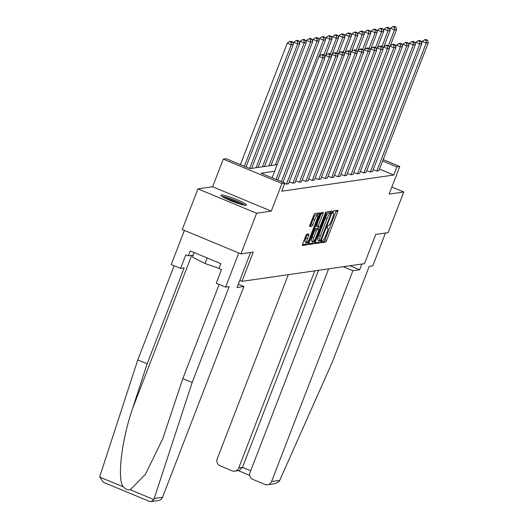 <?xml version="1.0" encoding="UTF-8"?>
<svg xmlns="http://www.w3.org/2000/svg" width="528" height="528" viewBox="0 0 528 528"><rect width="100%" height="100%" fill="white"/><g stroke="black" fill="none" stroke-linecap="round" stroke-linejoin="round"><path stroke-width="0.79" d="M321.374 241.692L321.196 242.761L325.538 242.141A1.723 0.356 112.6 0 0 326.561 240.484L337.643 211.774A1.723 0.356 112.6 0 0 337.894 210.236A1.723 0.356 112.6 0 0 337.854 210.236L333.538 210.857L332.647 213.088L333.234 213.008A5.511 1.135 112.6 0 1 333.379 213.028A5.511 1.135 112.6 0 1 332.561 217.925L331.637 220.321A5.511 1.135 112.6 0 1 328.37 225.614L327.815 225.694L327.096 226.855L326.918 227.924L327.512 227.845A5.511 1.135 112.6 0 1 327.65 227.865A5.511 1.135 112.6 0 1 326.839 232.762L325.915 235.158A5.511 1.135 112.6 0 1 322.648 240.451L322.087 240.53L321.374 241.692M246.055 205.28A13.688 1.63 21.1 0 0 246.457 205.069A13.688 1.63 21.1 0 0 235.607 199.142A13.688 1.63 21.1 0 0 221.318 195.004A13.688 1.63 21.1 0 0 220.922 195.215A13.688 1.63 21.1 0 0 231.772 201.142A13.688 1.63 21.1 0 0 246.055 205.28M306.794 234.227A1.723 0.356 112.6 0 0 305.778 235.884L302.669 243.943A1.723 0.356 112.6 0 0 302.412 245.474A1.723 0.356 112.6 0 0 302.458 245.474L307.25 244.781A1.723 0.356 112.6 0 0 308.273 243.131L319.348 214.414A1.723 0.356 112.6 0 0 319.605 212.883A1.723 0.356 112.6 0 0 319.559 212.876L314.767 213.569A1.723 0.356 112.6 0 0 313.744 215.226L309.989 224.954A1.723 0.356 112.6 0 0 309.738 226.486A1.723 0.356 112.6 0 0 309.784 226.492L311.83 226.195A1.723 0.356 112.6 0 0 312.853 224.539L314.714 219.714A4.607 0.95 112.6 0 1 317.572 215.305A4.607 0.95 112.6 0 1 316.886 219.404L309.593 238.306A4.607 0.95 112.6 0 1 306.742 242.715A4.607 0.95 112.6 0 1 307.421 238.623L308.636 235.468A1.723 0.356 112.6 0 0 308.893 233.937A1.723 0.356 112.6 0 0 308.847 233.93L306.794 234.227M240.933 253.882L182.266 229.522L197.941 188.885L256.608 213.246L240.933 253.882L253.255 252.1L241.969 281.358L364.498 263.65L375.784 234.399L388.113 232.617L403.788 191.981L389.103 194.106L399.769 166.478L396.871 166.894L393.736 175.019L281.714 191.209L284.849 183.077L281.959 183.5L223.291 159.133L226.182 158.717L249.968 168.597L277.187 164.663M256.608 213.246L271.293 211.127L281.959 183.5M315.295 242.114A1.723 0.356 112.6 0 0 315.038 243.646A1.723 0.356 112.6 0 0 315.084 243.652L319.876 242.959A1.723 0.356 112.6 0 0 320.899 241.303L331.98 212.593A1.723 0.356 112.6 0 0 332.231 211.055A1.723 0.356 112.6 0 0 332.185 211.055L327.393 211.748A1.723 0.356 112.6 0 0 326.377 213.398L315.295 242.114M313.559 243.87L308.768 244.563A1.723 0.356 112.6 0 1 308.728 244.556A1.723 0.356 112.6 0 1 308.979 243.025L320.06 214.309A1.723 0.356 112.6 0 1 321.083 212.659L323.136 212.362A1.723 0.356 112.6 0 1 323.176 212.368A1.723 0.356 112.6 0 1 322.925 213.899L318.43 225.542A1.723 0.356 112.6 0 0 318.173 227.073A1.723 0.356 112.6 0 0 318.219 227.08L319.579 226.882A1.723 0.356 112.6 0 0 320.602 225.232L325.281 213.107L326.027 211.952L325.849 213.022L314.582 242.22A1.723 0.356 112.6 0 1 313.559 243.87L311.975 243.217L308.761 243.679M403.788 191.981L391.835 187.024M239.798 280.454L241.969 281.358M393.736 175.019L379.513 169.112M378.926 170.63L376.616 171.059L373.21 169.646M372.471 171.567L370.161 171.989L366.762 170.584M366.023 172.498L363.706 172.927L360.307 171.514M359.568 173.428L357.251 173.857L353.852 172.445M353.113 174.359L350.803 174.788L347.398 173.375M346.658 175.296L344.348 175.725L340.949 174.313M340.21 176.227L337.894 176.656L334.495 175.243M333.755 177.157L331.439 177.586L328.04 176.174M327.301 178.088L324.991 178.517L321.592 177.104M320.852 179.025L318.536 179.454L315.137 178.042M314.398 179.956L312.081 180.385L308.682 178.972M307.943 180.886L305.633 181.315L302.227 179.903M301.488 181.817L299.178 182.246L295.779 180.833M295.04 182.754L292.723 183.183L289.324 181.771M288.585 183.685L286.268 184.114L284.704 183.46M240.524 164.32L239.89 164.413M271.293 211.127L212.626 186.767L197.941 188.885M212.626 186.767L223.291 159.133M274.646 171.244L261.07 173.204L284.849 183.077M396.871 166.894L382.648 160.987M383.189 159.595L399.769 166.478M321.308 241.864L323.954 241.481A1.723 0.356 112.6 0 0 324.977 239.831L336.059 211.114A1.723 0.356 112.6 0 0 336.277 210.461M329.993 212.975L330.389 211.933A1.723 0.356 112.6 0 0 330.607 211.279M315.077 242.768L318.292 242.299A1.723 0.356 112.6 0 0 319.275 240.742M320.291 240.788L330.733 214.427L330.911 213.352L330.29 213.437A5.511 1.135 112.6 0 0 327.023 218.731L320.371 235.957A5.511 1.135 112.6 0 0 319.559 240.86A5.511 1.135 112.6 0 0 319.704 240.874L320.291 240.788M329.347 212.718L330.878 213.352M319.559 240.86L317.975 240.2A5.511 1.135 112.6 0 1 318.787 235.303L325.433 218.071A5.511 1.135 112.6 0 1 328.706 212.777L329.294 212.692M318.14 227.047L316.635 226.42A1.723 0.356 112.6 0 1 316.589 226.42A1.723 0.356 112.6 0 1 316.846 224.888L321.341 213.239A1.723 0.356 112.6 0 0 321.552 212.586M318.608 227.027L317.929 228.776M313.764 237.626A4.607 0.95 112.6 0 0 313.084 241.725A4.607 0.95 112.6 0 0 315.942 237.316L318.509 230.657A1.723 0.356 112.6 0 0 318.76 229.119A1.723 0.356 112.6 0 0 318.721 229.119L317.361 229.317A1.723 0.356 112.6 0 0 316.338 230.967L313.764 237.626L312.18 236.973A4.607 0.95 112.6 0 0 311.5 241.065L313.084 241.725M317.216 228.492A1.723 0.356 112.6 0 0 317.176 228.466A1.723 0.356 112.6 0 0 317.13 228.459L318.721 229.119M312.18 236.973L314.754 230.307A1.723 0.356 112.6 0 1 315.77 228.657L317.13 228.459M311.975 243.217A1.723 0.356 112.6 0 0 312.952 241.672M306.742 242.715L305.158 242.062A4.607 0.95 112.6 0 1 305.837 237.963L307.052 234.808A1.723 0.356 112.6 0 0 307.27 234.161M317.572 215.305L315.982 214.645A4.607 0.95 112.6 0 0 313.13 219.061L314.714 219.714M309.778 225.608L310.246 225.535A1.723 0.356 112.6 0 0 311.269 223.885L313.13 219.061M317.222 215.16L317.764 213.754A1.723 0.356 112.6 0 0 317.981 213.107M302.452 244.589L305.659 244.127A1.723 0.356 112.6 0 0 306.61 242.662M388.41 45.639L394.475 29.918L396.548 29.621L390.271 45.877M394.416 27.265L395.861 27.06L394.277 26.4L392.825 26.611L394.416 27.265L394.475 29.918L390.515 28.274L389.902 29.852M396.548 29.621L395.861 27.06M392.825 26.611L390.515 28.274M376.82 171.032L426.188 43.085L422.222 41.441L421.615 43.019M378.886 170.729L428.254 42.788L426.188 43.085L426.122 40.438L427.574 40.227L425.99 39.567L424.538 39.778L426.122 40.438M422.222 41.441L424.538 39.778M427.574 40.227L428.254 42.788M222.895 196.984A11.84 1.412 -158.9 0 1 233.693 200.125A11.84 1.412 -158.9 0 1 243.804 205.049M240.458 204.197A10.969 1.307 21.1 0 0 225.944 198.594M194.152 252.562L192.423 257.044L205.016 263.525L219.074 268.33M207.161 257.961L205.016 263.525M244.933 205.24A13.596 1.624 21.1 0 0 233.772 199.927A13.596 1.624 21.1 0 0 221.932 196.363M279.741 480.348L279.081 481.47L275.081 483.674L267.571 484.763A5.267 5.115 -98.2 0 0 271.577 481.529L279.741 480.348L332.244 362.267L369.244 266.369L372.801 265.861L385.48 232.993M288.295 274.659L217.186 458.944A5.267 5.115 -98.2 0 0 220.064 465.795L232.115 470.798A5.267 5.115 -98.2 0 0 238.755 467.894L242.477 467.359L239.092 470.501L234.749 471.134M314.794 270.831L238.755 467.894M328.627 268.838L250.008 472.573A5.267 5.115 -98.2 0 0 252.886 479.424L264.937 484.427A5.267 5.115 -98.2 0 0 267.571 484.763M343.266 266.719L352.915 270.725L271.577 481.529M350.051 265.742L359.7 269.749L352.915 270.725M361.904 264.026L359.7 269.749M318.516 270.296L242.477 467.359L250.701 470.778M192.179 382.503L229.178 286.612L225.621 287.126L216.269 283.239L221.536 269.584L218.995 268.534L220.876 263.657L190.278 250.952L188.397 255.823L185.856 254.773L180.589 268.422L184.147 267.907L147.147 363.805L137.788 359.918L99.983 475.88L99.746 477.094L103.415 482.288L149.45 501.402L151.021 501.6L153.853 499.561L192.179 382.503L182.82 378.616L219.16 284.44M147.147 363.805L132.455 408.857C121.532 440.656 116.998 479.477 123.347 486.889C125.255 489.146 127.552 490.096 130.251 489.76L145.484 474.21L162.769 438.761L182.82 378.616M180.589 268.422L171.23 264.541L184.404 230.406L238.788 252.991L225.621 287.126M137.788 359.918L174.128 265.742M250.589 252.483L237.092 287.463L243.877 286.48L162.532 497.284A5.267 5.115 81.8 0 1 158.532 500.518L151.021 501.6M243.877 286.48L238.352 284.189M188.397 255.823L193.156 255.136M149.008 501.178L149.45 501.402M381.955 46.57L388.021 30.848L390.093 30.551L383.816 46.814M387.961 28.202L389.407 27.991L387.823 27.331L386.377 27.542L387.961 28.202L388.021 30.848L384.061 29.205L383.453 30.782M390.093 30.551L389.407 27.991M386.377 27.542L384.061 29.205M375.507 47.5L381.572 31.786L383.638 31.482L377.362 47.744M381.506 29.132L382.952 28.921L381.368 28.268L379.922 28.472L381.506 29.132L381.572 31.786L377.606 30.136L376.999 31.713M383.638 31.482L382.952 28.921M379.922 28.472L377.606 30.136M370.366 171.963L419.734 44.022L415.774 42.372L415.166 43.949M372.438 171.666L421.806 43.718L419.734 44.022L419.674 41.369L421.12 41.158L419.536 40.498L418.084 40.709L419.674 41.369M415.774 42.372L418.084 40.709M421.12 41.158L421.806 43.718M363.911 172.894L413.285 44.953L409.319 43.309L408.712 44.88M365.983 172.597L415.351 44.656L413.285 44.953L413.219 42.299L414.665 42.095L413.081 41.435L411.635 41.639L413.219 42.299M409.319 43.309L411.635 41.639M414.665 42.095L415.351 44.656M369.052 48.431L375.118 32.716L377.183 32.419L370.913 48.675M375.052 30.063L376.504 29.858L374.913 29.198L373.468 29.403L375.052 30.063L375.118 32.716L371.151 31.073L370.544 32.644M377.183 32.419L376.504 29.858M373.468 29.403L371.151 31.073M362.597 49.368L368.663 33.647L370.735 33.35L364.459 49.612M368.603 31L370.049 30.789L368.465 30.129L367.013 30.34L368.603 31L368.663 33.647L364.703 32.003L364.089 33.581M370.735 33.35L370.049 30.789M367.013 30.34L364.703 32.003M356.149 50.299L362.208 34.584L364.28 34.28L358.004 50.543M362.149 31.931L363.594 31.72L362.01 31.06L360.565 31.271L362.149 31.931L362.208 34.584L358.248 32.934L357.641 34.511M364.28 34.28L363.594 31.72M360.565 31.271L358.248 32.934M357.463 173.824L406.831 45.883L402.864 44.24L402.257 45.817M359.528 173.527L408.896 45.586L406.831 45.883L406.765 43.23L408.217 43.025L406.626 42.365L405.181 42.577L406.765 43.23M402.864 44.24L405.181 42.577M408.217 43.025L408.896 45.586M351.008 174.761L400.376 46.814L396.416 45.17L395.802 46.748M353.074 174.458L402.448 46.517L400.376 46.814L400.31 44.167L401.762 43.956L400.178 43.296L398.726 43.507L400.31 44.167M396.416 45.17L398.726 43.507M401.762 43.956L402.448 46.517M344.553 175.692L393.921 47.751L389.961 46.101L389.354 47.678M346.625 175.395L395.993 47.447L393.921 47.751L393.862 45.098L395.307 44.887L393.723 44.233L392.278 44.438L393.862 45.098M389.961 46.101L392.278 44.438M395.307 44.887L395.993 47.447M349.694 51.229L355.76 35.515L357.826 35.218L351.556 51.473M355.694 32.861L357.139 32.65L355.555 31.997L354.11 32.201L355.694 32.861L355.76 35.515L351.793 33.865L351.186 35.442M357.826 35.218L357.139 32.65M354.11 32.201L351.793 33.865M338.105 176.623L387.473 48.682L383.506 47.038L382.899 48.616M340.171 176.326L389.539 48.385L387.473 48.682L387.407 46.028L388.852 45.824L387.268 45.164L385.823 45.375L387.407 46.028M383.506 47.038L385.823 45.375M388.852 45.824L389.539 48.385M343.24 52.166L349.305 36.445L351.371 36.148L345.101 52.404M349.239 33.792L350.691 33.587L349.1 32.927L347.655 33.139L349.239 33.792L349.305 36.445L345.338 34.802L344.731 36.379M351.371 36.148L350.691 33.587M347.655 33.139L345.338 34.802M331.65 177.56L381.018 49.612L377.051 47.969L376.444 49.546M333.716 177.256L383.084 49.315L381.018 49.612L380.952 46.966L382.404 46.754L380.813 46.094L379.368 46.306L380.952 46.966M377.051 47.969L379.368 46.306M382.404 46.754L383.084 49.315M336.785 53.097L342.85 37.376L344.923 37.079L338.646 53.341M342.791 34.729L344.236 34.518L342.652 33.858L341.2 34.069L342.791 34.729L342.85 37.376L338.89 35.732L338.276 37.31M344.923 37.079L344.236 34.518M341.2 34.069L338.89 35.732M325.195 178.49L374.563 50.549L370.603 48.899L369.989 50.477M327.261 178.193L376.636 50.246L374.563 50.549L374.504 47.896L375.949 47.685L374.365 47.025L372.913 47.236L374.504 47.896M370.603 48.899L372.913 47.236M375.949 47.685L376.636 50.246M330.337 54.028L336.402 38.313L338.468 38.009L332.191 54.272M336.336 35.66L337.781 35.449L336.197 34.789L334.752 35L336.336 35.66L336.402 38.313L332.435 36.663L331.828 38.24M338.468 38.009L337.781 35.449M334.752 35L332.435 36.663M318.74 179.421L368.108 51.48L364.148 49.83L363.541 51.407M320.813 179.124L370.181 51.183L368.108 51.48L368.049 48.827L369.494 48.616L367.91 47.962L366.465 48.167L368.049 48.827M364.148 49.83L366.465 48.167M369.494 48.616L370.181 51.183M323.882 54.958L329.947 39.244L332.013 38.947L325.743 55.202M329.881 36.59L331.327 36.379L329.743 35.726L328.297 35.93L329.881 36.59L329.947 39.244L325.981 37.594L325.373 39.171M332.013 38.947L331.327 36.379M328.297 35.93L325.981 37.594M312.292 180.352L361.66 52.411L357.694 50.767L357.086 52.345M314.358 180.055L363.726 52.114L361.66 52.411L361.594 49.757L363.04 49.553L361.456 48.893L360.01 49.104L361.594 49.757M357.694 50.767L360.01 49.104M363.04 49.553L363.726 52.114M275.359 164.927L323.492 40.174L325.558 39.877L319.288 56.133M323.426 37.521L324.878 37.316L323.294 36.656L321.842 36.868L323.426 37.521L323.492 40.174L319.526 38.531L318.919 40.108M325.558 39.877L324.878 37.316M321.842 36.868L319.526 38.531M305.837 181.289L355.205 53.341L351.239 51.698L350.632 53.275M307.903 180.985L357.271 53.044L355.205 53.341L355.139 50.695L356.591 50.483L355.001 49.823L353.555 50.035L355.139 50.695M351.239 51.698L353.555 50.035M356.591 50.483L357.271 53.044M268.904 165.858L317.038 41.105L319.11 40.808L270.97 165.561M316.978 38.458L318.424 38.247L316.84 37.587L315.388 37.798L316.978 38.458L317.038 41.105L313.078 39.461L312.47 41.039M319.11 40.808L318.424 38.247M315.388 37.798L313.078 39.461M299.383 182.219L348.751 54.278L344.791 52.628L344.177 54.206M301.448 181.922L350.823 53.975L348.751 54.278L348.691 51.625L350.137 51.414L348.553 50.754L347.101 50.965L348.691 51.625M344.791 52.628L347.101 50.965M350.137 51.414L350.823 53.975M262.449 166.789L310.589 42.042L312.655 41.738L264.515 166.492M310.523 39.389L311.969 39.178L310.385 38.518L308.939 38.729L310.523 39.389L310.589 42.042L306.623 40.392L306.016 41.969M312.655 41.738L311.969 39.178M308.939 38.729L306.623 40.392M292.928 183.15L342.302 55.209L338.336 53.559L337.729 55.136M295 182.853L344.368 54.912L342.302 55.209L342.236 52.556L343.682 52.345L342.098 51.691L340.652 51.896L342.236 52.556M338.336 53.559L340.652 51.896M343.682 52.345L344.368 54.912M255.994 167.726L304.135 42.973L306.2 42.676L258.067 167.422M304.069 40.319L305.521 40.108L303.93 39.455L302.485 39.659L304.069 40.319L304.135 42.973L300.168 41.329L299.561 42.9M306.2 42.676L305.521 40.108M302.485 39.659L300.168 41.329M286.48 184.081L335.848 56.14L331.881 54.496L331.274 56.074M288.545 183.784L337.913 55.843L335.848 56.14L335.782 53.486L337.227 53.282L335.643 52.622L334.198 52.833L335.782 53.486M331.881 54.496L334.198 52.833M337.227 53.282L337.913 55.843M249.625 168.452L297.68 43.903L299.746 43.606L251.612 168.359M297.614 41.25L299.066 41.045L297.482 40.385L296.03 40.597L297.614 41.25L297.68 43.903L293.713 42.26L293.106 43.837M299.746 43.606L299.066 41.045M296.03 40.597L293.713 42.26M281.332 181.619L329.393 57.07L325.426 55.427L324.819 57.004M283.021 182.318L331.459 56.773L329.393 57.07L329.327 54.424L330.779 54.212L329.195 53.552L327.743 53.764L329.327 54.424M325.426 55.427L327.743 53.764M330.779 54.212L331.459 56.773M244.372 166.267L291.225 44.834L293.297 44.537L246.055 166.967M291.166 42.187L292.611 41.976L291.027 41.316L289.575 41.527L291.166 42.187L291.225 44.834L287.265 43.19L240.405 164.624M293.297 44.537L292.611 41.976M289.575 41.527L287.265 43.19M276.085 179.441L322.938 58.007L318.978 56.357L272.118 177.791M277.768 180.134L325.01 57.704L322.938 58.007L322.879 55.354L324.324 55.143L322.74 54.483L321.288 54.694L322.879 55.354M318.978 56.357L321.288 54.694M324.324 55.143L325.01 57.704M326.885 227.588L327.512 227.845M332.607 212.751L333.234 213.008M336.059 211.114L337.643 211.774M324.977 239.831L326.561 240.484M323.954 241.481L325.538 242.141M330.389 211.933L331.98 212.593M319.823 240.86L320.899 241.303M318.292 242.299L319.876 242.959M328.706 212.777L330.29 213.437M325.433 218.071L327.023 218.731M318.787 235.303L320.371 235.957M321.341 213.239L322.925 213.899M316.846 224.888L318.43 225.542M325.393 212.837L325.849 213.022M313.328 241.699L314.582 242.22M315.77 228.657L317.361 229.317M314.754 230.307L316.338 230.967M307.052 234.808L308.636 235.468M305.837 237.963L307.421 238.623M311.269 223.885L312.853 224.539M310.246 225.535L311.83 226.195M317.764 213.754L319.348 214.414M307.078 242.636L308.273 243.131M305.659 244.127L307.25 244.781M99.746 477.094L123.347 486.889M130.251 489.76L153.853 499.561M154.367 498.458L162.532 497.284M191.69 255.347L132.455 408.857M326.891 227.548L327.65 227.865M332.614 212.711L333.379 213.028M329.327 212.698L330.911 213.352M316.589 226.42L318.173 227.073M317.176 228.466L318.76 229.119M249.724 475.372L238.28 470.62"/></g></svg>
